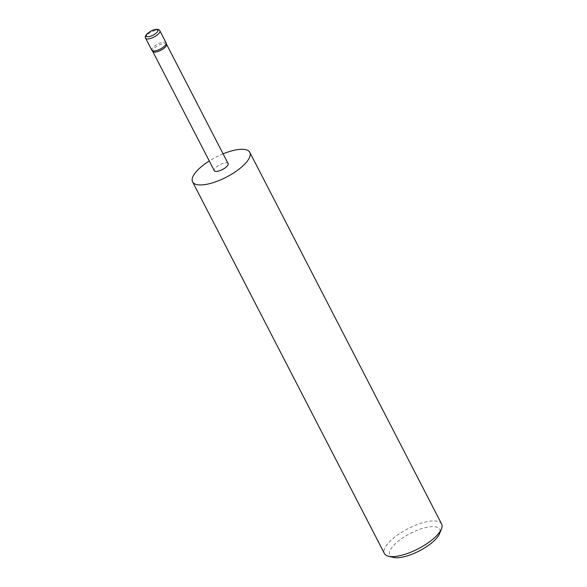 <?xml version="1.0" encoding="UTF-8"?>
<svg xmlns="http://www.w3.org/2000/svg" width="587" height="587" viewBox="0 0 587 587"><rect width="100%" height="100%" fill="white"/><g stroke="black" fill="none" stroke-linecap="round" stroke-linejoin="round"><path stroke-width="0.44" stroke-dasharray="2.94 2.2" d="M166.121 42.873A8.049 2.818 -27.3 0 0 163.524 42.132A8.049 2.818 -27.3 0 0 155.262 45.507A8.049 2.818 -27.3 0 0 151.828 50.247M228.108 163.553A7.778 2.722 -27.3 0 0 225.599 162.834A7.778 2.722 -27.3 0 0 217.608 166.099A7.778 2.722 -27.3 0 0 214.284 170.685M166.605 44.421A7.778 2.722 -27.3 0 0 166.539 44.252A7.778 2.722 -27.3 0 0 164.022 43.541A7.778 2.722 -27.3 0 0 156.032 46.806A7.778 2.722 -27.3 0 0 152.715 51.392L152.752 51.473M393.312 557.408A28.103 9.84 152.7 0 1 397.898 541.456A28.103 9.84 152.7 0 1 430.667 526.722A28.103 9.84 152.7 0 1 439.634 533.502M441.629 524.022A32.19 11.27 -27.3 0 0 431.225 521.073A32.19 11.27 -27.3 0 0 398.169 534.574A32.19 11.27 -27.3 0 0 384.426 553.548M223.097 153.831A32.19 11.27 -27.3 0 0 209.273 160.963M145.605 38.192A8.049 2.818 152.7 0 1 149.039 33.452A8.049 2.818 152.7 0 1 157.301 30.076A8.049 2.818 152.7 0 1 159.899 30.817"/><path stroke-width="0.88" d="M145.605 38.192L151.828 50.247A8.049 2.818 -27.3 0 0 151.923 50.409A8.049 2.818 -27.3 0 0 154.425 50.988A8.049 2.818 -27.3 0 0 162.482 47.752A8.049 2.818 -27.3 0 0 166.194 43.042A8.049 2.818 -27.3 0 0 166.121 42.873L159.899 30.817A8.049 2.818 152.7 0 1 156.465 35.558A8.049 2.818 152.7 0 1 148.203 38.933A8.049 2.818 152.7 0 1 145.605 38.192C144.82 37.465 145.246 36.071 146.875 34.002C150.433 31.045 153.552 29.497 156.237 29.357C158.13 29.255 159.348 29.739 159.899 30.817M152.752 51.473L214.284 170.685A7.778 2.722 -27.3 0 0 216.801 171.397A7.778 2.722 -27.3 0 0 224.792 168.139A7.778 2.722 -27.3 0 0 228.108 163.553L166.576 44.333M152.715 51.392A7.778 2.722 -27.3 0 0 152.811 51.539A7.778 2.722 -27.3 0 0 155.232 52.104A7.778 2.722 -27.3 0 0 163.017 48.978A7.778 2.722 -27.3 0 0 166.605 44.421L166.194 43.042M441.49 528.836L439.634 533.502A28.103 9.84 152.7 0 1 398.903 557.65A28.103 9.84 152.7 0 1 393.312 557.408L388.433 556.219A32.19 11.27 -27.3 0 0 394.838 556.498A32.19 11.27 -27.3 0 0 441.49 528.836A32.19 11.27 -27.3 0 0 441.629 524.022L249.798 152.356A32.19 11.27 -27.3 0 0 239.393 149.406A32.19 11.27 -27.3 0 0 223.097 153.831M209.273 160.963A32.19 11.27 -27.3 0 0 192.595 181.882L384.426 553.548A32.19 11.27 -27.3 0 0 388.433 556.219M192.595 181.882A32.19 11.27 -27.3 0 0 203.007 184.832A32.19 11.27 -27.3 0 0 236.055 171.331A32.19 11.27 -27.3 0 0 249.798 152.356M155.702 29.621A6.435 2.253 -27.3 0 0 147.528 33.591A6.435 2.253 -27.3 0 0 148.423 36.71A6.435 2.253 -27.3 0 0 156.59 32.74A6.435 2.253 -27.3 0 0 155.702 29.621M152.811 51.539L151.923 50.409"/></g></svg>
